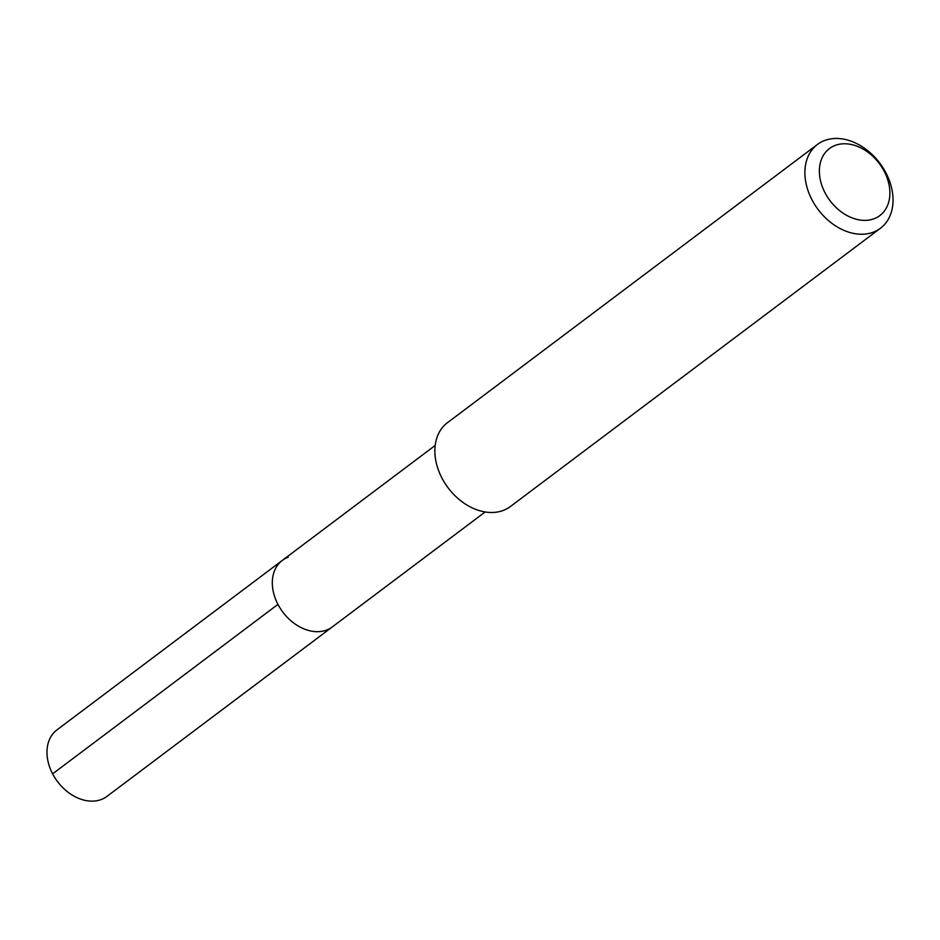 <?xml version="1.0" encoding="UTF-8"?>
<svg xmlns="http://www.w3.org/2000/svg" width="940" height="940" viewBox="0 0 940 940"><rect width="100%" height="100%" fill="white"/><g stroke="black" fill="none" stroke-linecap="round" stroke-linejoin="round"><path stroke-width="1.41" d="M435.161 445.466L56.952 729.886A41.607 30.62 53.1 0 0 54.884 777.78A41.607 30.62 53.1 0 0 101.015 799.599A41.607 30.62 53.1 0 0 106.96 796.391L332.302 626.933A41.607 30.62 -126.9 0 1 326.356 630.141A41.607 30.62 -126.9 0 1 280.226 608.321A41.607 30.62 -126.9 0 1 282.294 560.428A41.607 30.62 -126.9 0 1 288.228 557.209M282.294 560.428A41.607 30.62 53.1 0 0 280.226 608.321A41.607 30.62 53.1 0 0 326.356 630.141A41.607 30.62 53.1 0 0 332.302 626.933L485.181 511.959M817.459 144.443L447.428 422.718A52.417 38.587 53.1 0 0 444.82 483.066A52.417 38.587 53.1 0 0 502.947 510.549A52.417 38.587 53.1 0 0 510.432 506.496L880.463 228.232A52.417 38.587 -126.9 0 1 872.978 232.286A52.417 38.587 -126.9 0 1 814.851 204.791A52.417 38.587 -126.9 0 1 817.459 144.443A52.417 38.587 -126.9 0 1 824.944 140.401A52.417 38.587 -126.9 0 1 883.071 167.884A52.417 38.587 -126.9 0 1 880.463 228.232M873.848 218.832A41.936 30.867 -126.9 0 1 825.062 192.864A41.936 30.867 -126.9 0 1 835.413 145.324A41.936 30.867 -126.9 0 1 884.199 171.28A41.936 30.867 -126.9 0 1 873.848 218.832M52.617 773.843L277.958 604.385"/></g></svg>
